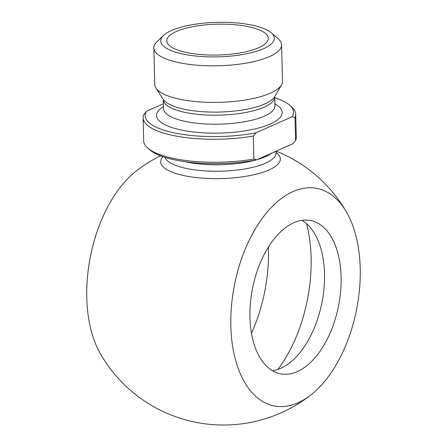 <?xml version="1.0" encoding="UTF-8"?>
<svg xmlns="http://www.w3.org/2000/svg" width="447" height="447" viewBox="0 0 447 447"><rect width="100%" height="100%" fill="white"/><g stroke="black" fill="none" stroke-linecap="round" stroke-linejoin="round"><path stroke-width="0.67" d="M295.573 140.487L292.813 143.761L256.74 159.814L253.879 159.037L253.32 136.044L256.075 132.77L292.154 116.717L295.009 117.494L295.573 140.487A76.32 23.188 178.6 0 0 296.277 137.145L295.713 114.153A76.32 23.188 -1.4 0 0 291.55 106.861L289.488 105.09A74.191 22.54 178.6 0 1 292.154 116.717M163.373 103.799L146.582 111.269L143.828 114.544A76.32 23.188 -1.4 0 0 143.118 117.885A76.32 23.188 -1.4 0 0 253.32 136.044M253.879 159.037A76.32 23.188 178.6 0 1 147.845 148.169L149.907 149.941A74.191 22.54 -1.4 0 0 256.74 159.814M147.845 148.169A76.32 23.188 178.6 0 1 143.683 140.878L143.118 117.885M256.075 132.77A74.191 22.54 178.6 0 1 176.073 133.256A74.191 22.54 178.6 0 1 146.582 111.269M301.988 220.36A78.096 43.879 -78.9 0 1 323.164 295.383A78.096 43.879 -78.9 0 1 280.733 368.3A78.096 43.879 -78.9 0 1 272.458 370.742M160.479 155.802A141.99 141.99 0 0 0 136.156 171.089A110.839 62.278 101.1 0 0 86.779 297.68A110.839 62.278 101.1 0 0 100.307 353.644M360.221 268.401A110.839 62.278 -78.9 0 1 310.844 394.986A110.839 62.278 -78.9 0 1 235.39 359.455A110.839 62.278 -78.9 0 1 263.406 216.801A110.839 62.278 -78.9 0 1 346.693 212.431A110.839 62.278 -78.9 0 1 360.221 268.401M276.056 152.416A59.837 18.182 178.6 0 1 223.589 178.487A59.837 18.182 178.6 0 1 162.959 156.707M297.35 371.569A78.096 43.879 -78.9 0 1 280.487 373.815A78.096 43.879 -78.9 0 1 252.477 288.728A78.096 43.879 -78.9 0 1 310.581 220.555A78.096 43.879 -78.9 0 1 340.648 291.165A78.096 43.879 -78.9 0 1 297.35 371.569M163.602 35.425L157.026 41.66A63.893 19.411 -1.4 0 0 153.841 47.935L154.735 84.505A63.893 19.411 -1.4 0 0 155.914 88.048A63.893 19.411 -1.4 0 0 219.086 102.346A63.893 19.411 -1.4 0 0 281.481 84.98A63.893 19.411 -1.4 0 0 282.487 81.382L281.593 44.812A63.893 19.411 -1.4 0 0 278.107 38.705L271.234 32.793A56.797 17.254 178.6 0 1 217.974 56.858A56.797 17.254 178.6 0 1 163.602 35.425A56.797 17.254 178.6 0 1 171.447 30.558A56.797 17.254 178.6 0 1 225.791 22.35A56.797 17.254 178.6 0 1 271.234 32.793M274.721 97.753A74.191 22.54 178.6 0 1 289.488 105.09M295.009 117.494A76.32 23.188 -1.4 0 0 295.713 114.153M153.841 47.935A63.893 19.411 -1.4 0 0 218.192 65.776A63.893 19.411 -1.4 0 0 281.593 44.812M176.347 31.519A50.762 15.421 178.6 0 1 234.563 24.697A50.762 15.421 178.6 0 1 268.206 39.42A50.762 15.421 178.6 0 1 217.929 55.026A50.762 15.421 178.6 0 1 166.949 41.895A50.762 15.421 178.6 0 1 176.347 31.519M277.894 369.423A113.594 63.826 101.1 0 0 306.519 223.64M251.471 333.3A113.594 63.826 101.1 0 0 268.401 247.085M281.481 84.98L274.676 96.647A56.685 17.221 178.6 0 1 219.321 112.057A56.685 17.221 178.6 0 1 163.284 99.374L155.914 88.048M163.211 99.251L163.267 99.586A55.73 16.93 -1.4 0 0 219.399 115.147A55.73 16.93 -1.4 0 0 274.698 96.859L274.737 96.524M274.698 96.859L274.916 105.866A55.73 16.93 178.6 0 1 219.617 124.154A55.73 16.93 178.6 0 1 163.49 108.593L163.267 99.586M163.44 106.542A62.831 19.087 -1.4 0 0 219.835 133.072A62.831 19.087 -1.4 0 0 274.866 103.816M276.028 151.231L276.067 152.902A55.73 16.93 178.6 0 1 223.651 171.1A55.73 16.93 178.6 0 1 164.982 157.372M271.569 153.215A55.73 16.93 178.6 0 1 256.997 159.702M256.282 159.903A55.73 16.93 178.6 0 1 184.74 161.652M100.324 353.666A141.99 141.99 0 0 0 310.844 394.986M346.676 212.409A141.99 141.99 0 0 0 276.157 151.175M163.446 108.928L163.49 108.593M274.916 105.866L274.978 106.202M276.067 152.902L276.123 153.237"/></g></svg>
